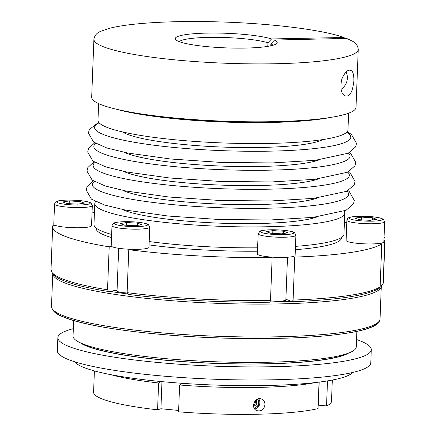 <?xml version="1.0" encoding="UTF-8"?>
<svg xmlns="http://www.w3.org/2000/svg" width="436" height="436" viewBox="0 0 436 436"><rect width="100%" height="100%" fill="white"/><g stroke="black" fill="none" stroke-linecap="round" stroke-linejoin="round"><path stroke-width="0.65" d="M355.029 218.125L361.602 217.128L372.42 217.728L376.671 219.324L370.104 220.327L359.28 219.728L355.029 218.125M361.493 219.848L361.602 217.128M77.772 204.146L66.953 203.547L62.702 201.95L69.275 200.947L80.093 201.546L84.344 203.149L77.772 204.146M135.204 225.739L124.385 225.14L120.134 223.537L126.702 222.54L137.52 223.139L141.771 224.736L135.204 225.739M270.805 45.802L270.876 43.878A23210.008 21103.376 110.6 0 0 274.511 40.058A51.017 7.298 -177.8 0 1 276.626 43.578A51.017 7.298 -177.8 0 1 225.941 47.878A51.017 7.298 -177.8 0 1 175.735 39.698A51.017 7.298 -177.8 0 1 210.806 33.043A51.017 7.298 -177.8 0 1 271.563 38.951A23210.008 21103.376 -69.4 0 1 267.933 42.772A47.241 6.758 2.2 0 0 217.896 37.354A47.241 6.758 2.2 0 0 179.283 41.671M271.563 38.951L344.048 37.485C320.722 29.196 266.031 22.966 215.084 21.8C169.817 20.623 128.059 23.184 108.684 28.531L100.618 31.387C96.863 32.82 94.623 35.436 93.909 39.245A132.266 18.922 2.2 0 0 225.352 63.231A132.266 18.922 2.2 0 0 358.245 49.399C357.814 45.513 355.743 42.706 352.037 40.984L347.132 38.646L345.873 38.417L274.511 40.058M272.936 45.268A47.241 6.758 2.2 0 0 270.876 43.878M380.187 285.166L381.184 285.22L383.031 283.989L383.135 283.455L384.786 240.476L383.925 240.427M287.934 232.824L281.367 233.827L270.549 233.227L266.298 231.63L272.865 230.628L283.683 231.227L287.934 232.824M287.498 257.251L285.858 299.935A11.336 1.624 -177.8 0 1 278.947 301.162A11.336 1.624 -177.8 0 1 270.467 300.862M54.555 204.064L53.781 224.246A18.895 2.703 2.2 0 0 56.914 225.87A18.895 2.703 2.2 0 0 78.055 227.766A18.895 2.703 2.2 0 0 91.544 225.695L92.318 205.514L90.982 203.045C90.35 202.5 88.443 201.394 78.496 200.44C68.278 199.862 61.558 200.015 58.342 200.892L55.258 202.369L54.555 204.064A18.895 2.703 2.2 0 0 73.335 207.492A18.895 2.703 2.2 0 0 92.318 205.514M73.335 328.646A156.829 22.438 2.2 0 0 57.863 337.671A156.829 22.438 2.2 0 0 213.716 366.109A156.829 22.438 2.2 0 0 371.292 349.71A156.829 22.438 2.2 0 0 356.555 339.524M81.467 343.328A137.182 19.625 2.2 0 0 213.825 363.253A137.182 19.625 2.2 0 0 347.318 353.542M95.658 201.601A125.088 17.892 2.2 0 0 94.781 203.59A125.088 17.892 2.2 0 0 268.516 226.72A125.088 17.892 2.2 0 0 344.767 213.199A125.088 17.892 2.2 0 0 344.042 211.138M254.766 408.995A6.235 5.668 110.6 0 0 259.867 402.788A6.235 5.668 110.6 0 0 258.619 398.782M254.248 408.227L258.466 405.573L258.673 400.057L257.289 399.207M126.598 225.259L126.702 222.54M137.433 225.396L137.52 223.139M258.15 233.745L257.371 253.926A18.895 2.703 2.2 0 0 270.549 257.017A18.895 2.703 2.2 0 0 283.618 257.42A18.895 2.703 2.2 0 0 293.15 256.493A18.895 2.703 2.2 0 0 295.134 255.376L295.913 235.195L294.573 232.726C293.946 232.181 292.033 231.075 282.092 230.121L268.979 229.816C263.028 230.263 260.036 230.726 260.003 231.205L258.15 233.745A18.895 2.703 2.2 0 0 284.392 237.239A18.895 2.703 2.2 0 0 295.913 235.195M56.914 225.87L52.865 225.646A166.28 23.789 2.2 0 0 52.669 226.676A166.28 23.789 2.2 0 0 109.191 246.825L107.539 289.804L108.608 291.499L117.066 290.213M52.669 226.676L51.017 269.661L52.293 273.492L57.165 277.574C66.174 282.73 83.249 287.373 108.395 291.499L108.608 291.499M111.987 225.657L111.207 245.839A18.895 2.703 2.2 0 0 111.649 246.449A18.895 2.703 2.2 0 0 118.712 248.291A18.895 2.703 2.2 0 0 131.241 249.305A18.895 2.703 2.2 0 0 148.97 247.288L149.75 227.107L148.409 224.633L146.164 223.635C140.245 222.131 132.457 221.493 122.81 221.728C112.87 222.393 114.21 223.128 112.913 223.728L111.987 225.657A18.895 2.703 2.2 0 0 119.491 228.11A18.895 2.703 2.2 0 0 139.237 229.118A18.895 2.703 2.2 0 0 149.75 227.107M283.596 233.489L283.683 231.227M372.333 219.984L372.42 217.728M272.762 233.347L272.865 230.628M127.138 292.981A11.336 1.624 -177.8 0 1 121.54 292.452A11.336 1.624 -177.8 0 1 117.039 290.976L118.679 248.291M353.907 80.704C352.68 92.061 349.77 97.103 345.187 95.822C341.072 93.909 339.944 88.328 341.797 79.079C344.93 72.12 347.901 69.237 350.708 70.441C352.811 70.828 353.879 74.251 353.907 80.704M340.996 89.336A12.851 11.685 110.6 0 0 347.345 78.235A12.851 11.685 110.6 0 0 346.064 71.989M319.054 382.116L318.035 408.603A119.039 17.031 2.2 0 1 178.586 411.818L179.616 384.993A119.039 17.031 2.2 0 0 315.664 382.525M264.952 404.701C264.941 401.932 263.78 400.035 261.469 399.016C254.771 396.09 249.975 408.434 257.077 410.69C261.464 411.508 264.085 409.508 264.952 404.701M93.909 39.245L91.68 97.174A132.266 18.922 2.2 0 0 223.123 121.159A132.266 18.922 2.2 0 0 356.021 107.327L358.245 49.399M73.646 320.542L73.052 336.009A141.716 20.274 2.2 0 0 213.885 361.706A141.716 20.274 2.2 0 0 356.272 346.887L356.866 331.425M116.118 109.169A125.088 17.892 2.2 0 0 272.522 122.445A125.088 17.892 2.2 0 0 330.739 117.409M135.34 112.984A122.821 17.571 2.2 0 0 311.277 119.742M94.781 203.59L93.974 224.524A125.088 17.892 2.2 0 0 111.643 234.464M149.194 241.555A125.088 17.892 2.2 0 0 257.605 247.812M295.483 246.362A125.088 17.892 2.2 0 0 343.966 234.127L344.767 213.199M318.171 405.164L326.542 405.916A119.039 17.031 2.2 0 0 331.491 401.333L332.308 380.05M94.399 370.911L93.582 392.193A119.039 17.031 2.2 0 0 157.581 409.807L160.922 408.75L178.635 410.445M267.933 42.772L267.791 46.374M253.474 405.322A3.777 3.433 110.6 0 0 255.229 400.717M346.882 220.245L346.108 240.427A18.895 2.703 2.2 0 0 357.324 243.337A18.895 2.703 2.2 0 0 377.723 243.626A18.895 2.703 2.2 0 0 383.729 242.187A18.895 2.703 2.2 0 0 383.871 241.876L384.645 221.695L383.309 219.221L381.064 218.223C375.14 216.719 367.357 216.082 357.711 216.316C347.77 216.981 349.111 217.717 347.814 218.316L346.882 220.245A18.895 2.703 2.2 0 0 364.55 223.624A18.895 2.703 2.2 0 0 384.503 222.006A18.895 2.703 2.2 0 0 384.645 221.695M326.542 405.916L327.501 380.901M318.296 405.126L319.179 382.1M128.784 249.681L127.132 292.66L128.01 294.36C169.391 299.783 223.107 302.753 269.791 302.208L270.489 300.595L272.14 257.616A166.28 23.789 2.2 0 1 128.784 249.681L131.241 249.305M94.432 212.599A166.28 23.789 2.2 0 0 92.034 212.904M111.649 246.449L109.191 246.825M270.549 257.017L272.14 257.616M285.885 299.26L292.278 301.663L293.09 300.072L294.741 257.093L293.15 256.493M294.741 257.093A166.28 23.789 2.2 0 0 381.773 243.849L380.121 286.834L379.32 288.278C367.319 295.466 338.347 299.935 292.398 301.685L292.278 301.663M377.723 243.626L381.773 243.849M384.786 240.476A166.28 23.789 2.2 0 0 384.983 239.446A166.28 23.789 2.2 0 0 384.067 236.781M346.789 222.692A166.28 23.789 2.2 0 0 344.424 222.202M96.111 228.001L96.094 228.35A122.821 17.571 2.2 0 0 111.529 237.56M149.063 244.901A122.821 17.571 2.2 0 0 257.48 251.207M295.352 249.686A122.821 17.571 2.2 0 0 341.557 237.778L341.568 237.429M253.589 406.417L256.254 404.744L256.45 399.67M69.166 203.672L69.275 200.947M80.006 203.808L80.093 201.546M110.804 374.655A119.039 17.031 2.2 0 0 158.611 382.982L157.581 409.807M160.552 381.5A69040.426 25303.315 95.5 0 0 158.611 382.982M179.616 384.993A69040.426 25303.315 -84.5 0 1 181.85 383.282M57.863 337.671L57.356 350.751A156.829 22.438 2.2 0 0 213.209 379.189A156.829 22.438 2.2 0 0 370.791 362.79L371.292 349.71M160.922 408.75L161.963 381.636M352.582 372.486A139.825 20.002 -177.8 0 1 212.991 384.983A139.825 20.002 -177.8 0 1 74.769 361.815M98.618 103.594L97.98 120.249A125.088 17.892 2.2 0 0 222.289 142.932A125.088 17.892 2.2 0 0 347.972 129.852L348.609 113.197M256.913 399.398L258.673 400.057M256.254 404.744L258.466 405.573M120.941 225.663A16.628 2.376 2.2 0 0 147.444 225.052A16.628 2.376 2.2 0 0 124.473 221.701A16.628 2.376 2.2 0 0 120.941 225.663M94.285 181.474A128.217 18.345 2.2 0 0 219.799 207.705A128.217 18.345 2.2 0 0 346.958 191.181M383.135 283.455A166.28 23.789 2.2 0 0 383.331 282.424L383.031 283.989M283.596 234.666A16.628 2.376 2.2 0 0 287.128 230.704A16.628 2.376 2.2 0 0 260.624 231.314A16.628 2.376 2.2 0 0 283.596 234.666M57.034 201.634A16.628 2.376 2.2 0 0 80.001 204.985A16.628 2.376 2.2 0 0 83.532 201.023A16.628 2.376 2.2 0 0 57.034 201.634M348.745 353.018A137.558 19.68 -177.8 0 1 213.82 363.357A137.558 19.68 -177.8 0 1 80.082 342.696M122.162 209.427A103.065 14.742 2.2 0 0 219.183 223.128A103.065 14.742 2.2 0 0 316.999 216.921M122.407 131.901A103.065 14.742 2.2 0 0 222.131 147.052A103.065 14.742 2.2 0 0 322.722 139.596M122.892 190.407A103.065 14.742 2.2 0 0 219.913 204.108A103.065 14.742 2.2 0 0 317.73 197.9M95.015 162.454A128.217 18.345 2.2 0 0 220.529 188.684A128.217 18.345 2.2 0 0 347.688 172.16M123.622 171.392A103.065 14.742 2.2 0 0 220.643 185.087A103.065 14.742 2.2 0 0 318.46 178.88M51.017 269.661A166.28 23.789 2.2 0 0 107.539 289.804M342.93 37.305L345.873 38.417M99.13 122.816A128.217 18.345 2.2 0 0 221.989 150.643A128.217 18.345 2.2 0 0 346.625 132.321M52.805 274.135A164.388 23.517 2.2 0 0 218.441 303.369A164.388 23.517 2.2 0 0 381.298 286.092L381.26 285.22M270.189 301.892A162.497 23.25 2.2 0 0 291.542 301.385M109.752 291.324A162.497 23.25 2.2 0 0 127.416 293.929M382.339 219.64A16.628 2.376 2.2 0 0 359.373 216.289A16.628 2.376 2.2 0 0 355.841 220.251A16.628 2.376 2.2 0 0 382.339 219.64M127.132 292.66A166.28 23.789 2.2 0 0 270.489 300.595M54.124 310.775A162.497 23.25 2.2 0 0 214.801 337.769A162.497 23.25 2.2 0 0 377.08 323.185M51.497 306.361A164.388 23.517 2.2 0 0 214.866 336.167A164.388 23.517 2.2 0 0 380.034 318.978L379.838 320.22C378.955 322.744 376.759 324.798 373.26 326.384C368.333 328.76 360.921 330.815 351.024 332.548C322.771 337.29 284.294 339.235 235.604 338.396C166.89 337.159 95.43 328.771 67.335 318.525C60.675 315.964 52.287 313.173 51.497 306.361L52.74 274.059M293.09 300.072A166.28 23.789 2.2 0 0 380.121 286.834M124.358 152.371A103.065 14.742 2.2 0 0 221.374 166.067A103.065 14.742 2.2 0 0 319.19 159.859M95.746 143.433A128.217 18.345 2.2 0 0 221.259 169.664A128.217 18.345 2.2 0 0 348.418 153.14M93.249 180.847L87.118 186.575L86.219 190.074L91.429 199.132L104.667 205.062L125.345 210.059L168.225 216.038L219.482 219.521L270.2 219.978L313.032 217.384L346.048 210.283L353.427 203.955L354.332 200.456L349.187 191.409L348.042 190.636M98.705 122.303L89.309 129.519L88.415 133.018L93.62 142.076L106.864 148L127.535 152.998L170.416 158.977L221.673 162.465L272.391 162.922L315.223 160.323L348.239 153.227L355.618 146.894L356.528 143.395L351.378 134.353L347.089 131.841M93.98 161.827L87.849 167.555L86.949 171.059L92.16 180.112L105.398 186.041L126.075 191.039L168.955 197.018L220.213 200.506L270.93 200.958L313.762 198.364L346.778 191.262L354.157 184.935L355.062 181.436L349.917 172.394L348.773 171.615M384.983 239.446L383.331 282.424M381.298 286.092L380.034 318.978M94.71 142.806L88.579 148.54L87.685 152.039L92.89 161.097L106.128 167.021L126.805 172.018L169.686 177.997L220.943 181.485L271.661 181.937L314.492 179.343L347.508 172.247L354.888 165.914L355.798 162.415L350.648 153.374L349.503 152.6"/></g></svg>
